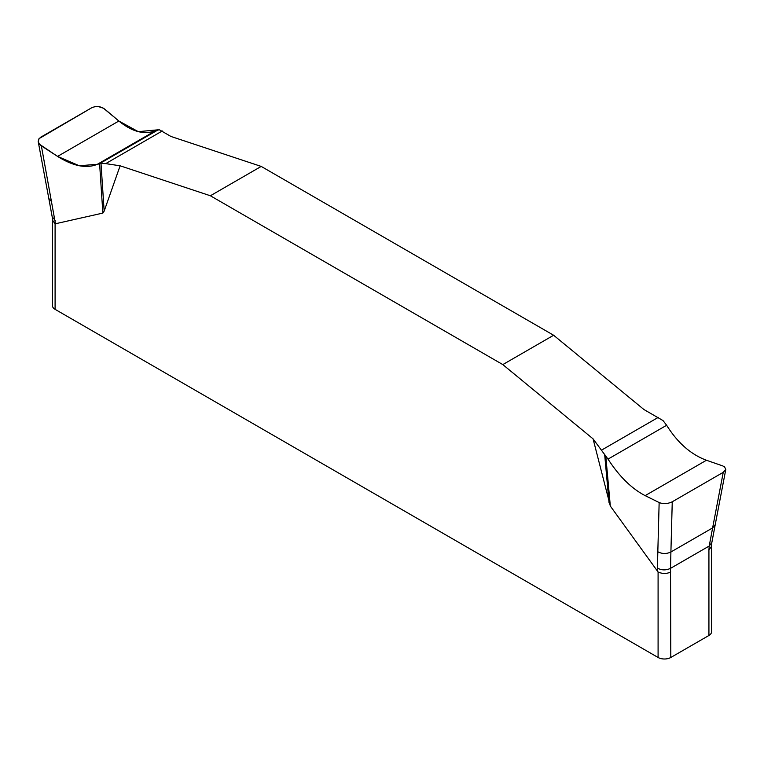 <?xml version="1.0" encoding="UTF-8"?>
<svg xmlns="http://www.w3.org/2000/svg" width="764" height="764" viewBox="0 0 764 764"><rect width="100%" height="100%" fill="white"/><g stroke="black" fill="none" stroke-linecap="round" stroke-linejoin="round"><path stroke-width="1.15" d="M658.091 657.479L658.091 571.978L610.321 506.054L593.074 438.861L608.02 459.116C619.279 476.459 631.656 488.635 645.16 495.635L659.151 502.54C663.314 504.183 667.688 503.934 672.253 501.776L670.907 551.99C666.437 554.072 662.073 553.995 657.823 551.751L657.432 568.13C661.681 570.364 666.036 570.441 670.515 568.359L670.802 657.479A8.987 5.186 0 0 1 658.091 657.479L55.094 309.344A8.987 5.186 0 0 1 52.468 305.676L52.468 220.29M725.743 469.698L715.199 524.801L712.621 527.905L723.25 472.333L725.8 469.402L724.52 466.833L722.649 465.878L706.442 460.253C690.857 454.456 677.592 442.795 666.647 425.271L663.018 420.572L643.899 409.514L553.633 335.253L261.212 166.418L170.945 136.46L159.37 129.794L155.999 130.443C144.74 135.152 132.353 132.01 118.859 121.018L104.869 109.214C100.695 106.244 96.331 105.757 91.756 107.743L39.069 138.628L38.257 141.827L39.489 144.253L57.577 156.4C73.163 166.189 86.418 168.815 97.362 164.298L101.001 163.486L105.709 163.63L120.12 165.798L104.162 211.103L102.863 213.08L55.094 223.833L55.094 309.344M593.074 438.861L502.808 364.59L210.377 195.765L120.12 165.798M670.802 657.479L708.925 635.476A8.987 5.186 0 0 0 711.551 631.799L711.551 546.403M708.925 635.476L708.925 549.965L711.551 546.327M658.091 571.978C662.388 573.955 666.628 573.955 670.802 571.978M52.468 220.137L55.094 223.833M708.925 549.965L709.212 546.021L670.515 568.359L670.907 551.99L712.621 527.905L709.212 546.021L711.828 542.564L715.199 524.811M41.371 145.876L55.486 223.9M657.823 551.751L659.151 502.54M672.253 501.776L723.25 472.333M553.633 335.253L502.808 364.59M210.377 195.765L261.212 166.418M158.243 129.794L99.597 163.658L97.362 164.298L79.227 165.75L57.577 156.4L41.371 145.876L39.136 143.794L38.2 141.397L38.763 139.058L40.759 137.186L91.756 107.743L94.851 106.683L98.47 106.607L103.541 108.278L118.859 121.018L138.274 131.656L158.243 129.794M609.032 502.588L604.649 454.265M101.001 163.486L104.162 211.103M102.863 213.08L99.597 163.658M51.799 201.868L48.82 198.535L38.295 142.028M605.776 455.898L610.321 506.054M657.709 571.596L657.432 568.13M52.477 220.404L52.181 216.785L55.209 220.433M105.709 163.63L162.274 130.969M97.362 164.298L155.999 130.443M57.577 156.4L118.859 121.018M658.31 417.354L601.745 450.015M666.647 425.271L608.02 459.116M706.442 460.253L645.16 495.635M52.181 216.785L48.82 198.535M711.542 546.518L711.828 542.564"/></g></svg>
